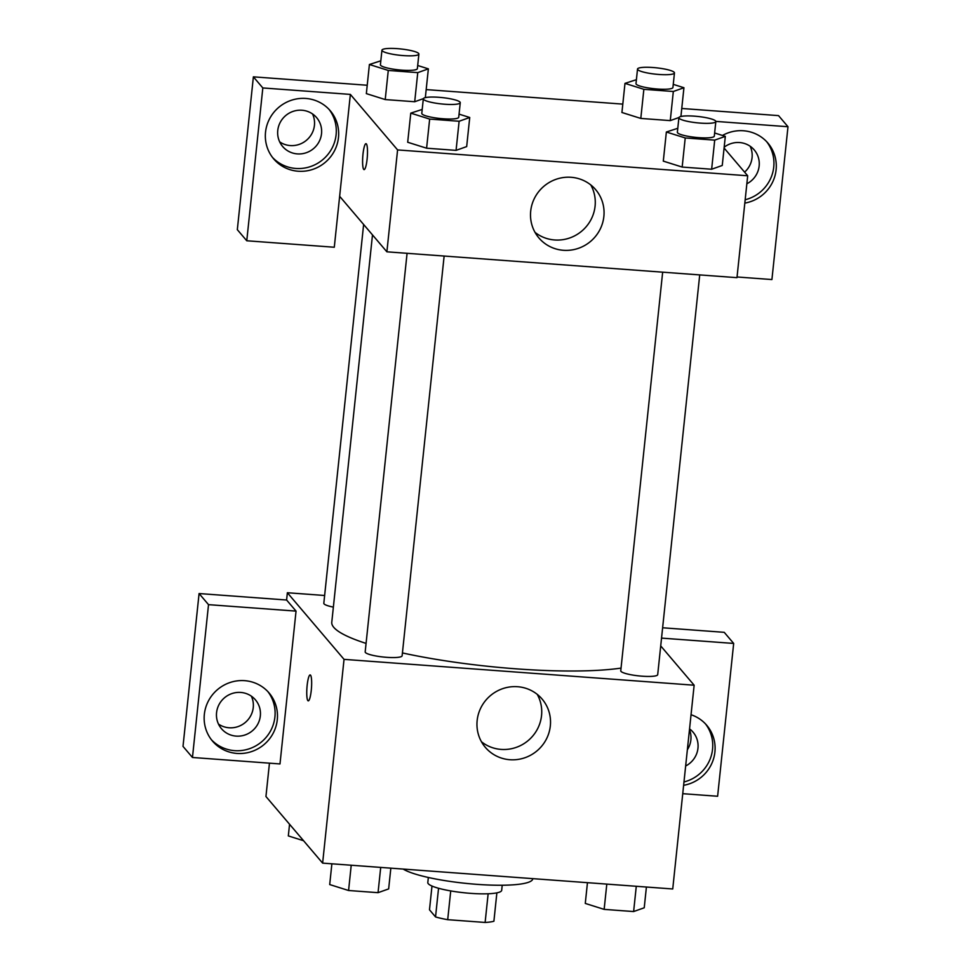<?xml version="1.0" encoding="UTF-8"?>
<svg xmlns="http://www.w3.org/2000/svg" width="971" height="971" viewBox="0 0 971 971"><rect width="100%" height="100%" fill="white"/><g stroke="black" fill="none" stroke-linecap="round" stroke-linejoin="round"><path stroke-width="1.46" d="M488.146 893.757L485.124 922.45L447.704 919.683A35.296 6.069 6 0 1 435.542 916.927L429.485 909.803L431.986 886.038M485.124 922.45A35.296 6.069 6 0 0 493.899 921.236L496.873 892.847M502.213 885.236L501.691 890.286A37.141 6.384 -174 0 1 464.077 892.762A37.141 6.384 -174 0 1 427.81 882.53L428.345 877.481M450.726 890.917L447.704 919.683M438.552 888.259L435.542 916.927M403.196 869.081A66.853 11.494 6 0 0 476.348 884.302A66.853 11.494 6 0 0 532.763 878.84L532.788 878.646M660.717 645.909L694.144 685.21L672.733 888.975L322.627 863.122L265.945 796.511L269.453 763.17M311.266 690.332A12.999 2.27 94.2 0 1 308.244 700.868A12.999 2.27 94.2 0 1 306.933 687.735A12.999 2.27 94.2 0 1 310.162 674.93A12.999 2.27 94.2 0 1 311.266 690.332M296.046 611.111L279.988 763.946L192.464 757.477L208.522 604.654L296.046 611.111L286.603 600.017L287.367 592.735L324.63 595.49M694.144 685.21L344.037 659.358L322.627 863.122M344.037 659.358L287.367 592.735M310.162 674.93A12.999 2.27 -85.8 0 0 306.945 687.735A12.999 2.27 -85.8 0 0 308.256 700.868M236.985 753.435A37.141 36.012 -40.4 0 1 212.528 741.116A37.141 36.012 -40.4 0 1 217.48 689.628A37.141 36.012 -40.4 0 1 269.101 692.978A37.141 36.012 -40.4 0 1 273.118 733.323A37.141 36.012 -40.4 0 1 236.985 753.435M211.375 739.696A37.141 36.012 139.6 0 0 234.63 750.656A37.141 36.012 139.6 0 0 270.302 731.369A37.141 36.012 139.6 0 0 267.887 691.631M216.569 712.653A22.284 21.605 -40.4 0 1 232.105 693.512A22.284 21.605 -40.4 0 1 255.422 699.836A22.284 21.605 -40.4 0 1 260.337 715.894A22.284 21.605 -40.4 0 1 244.801 735.035A22.284 21.605 -40.4 0 1 221.473 728.711A22.284 21.605 -40.4 0 1 216.569 712.653M251.331 696.134A22.284 21.605 -40.4 0 1 253.249 707.556A22.284 21.605 -40.4 0 1 218.487 724.075M208.522 604.654L199.079 593.548L286.603 600.017M192.464 757.477L183.009 746.383L199.079 593.548M509.909 759.723A37.262 36.121 -40.4 0 1 485.354 747.367A37.262 36.121 -40.4 0 1 490.331 695.709A37.262 36.121 -40.4 0 1 542.121 699.084A37.262 36.121 -40.4 0 1 546.151 739.55A37.262 36.121 -40.4 0 1 509.909 759.723M481.47 741.771A37.262 36.121 139.6 0 0 501.121 749.406A37.262 36.121 139.6 0 0 535.579 732.231A37.262 36.121 139.6 0 0 537.23 694.35M691.049 714.729A37.141 36.012 -40.4 0 1 706.73 725.288A37.141 36.012 -40.4 0 1 712.629 761.495A37.141 36.012 -40.4 0 1 683.62 785.308M682.747 793.683L717.618 796.256L733.675 643.433L661.542 638.105M683.972 781.958A37.141 36.012 139.6 0 0 705.516 723.941M689.556 728.881A22.284 21.605 -40.4 0 1 693.051 732.146A22.284 21.605 -40.4 0 1 697.967 748.204A22.284 21.605 -40.4 0 1 685.66 765.998M689.471 729.634A22.284 21.605 -40.4 0 1 690.879 739.878A22.284 21.605 -40.4 0 1 687.359 749.746M733.675 643.433L724.232 632.327L662.623 627.776M662.659 272.171L620.76 670.779A18.57 3.192 6 0 0 620.991 671.374A18.57 3.192 6 0 0 640.544 676.059A18.57 3.192 6 0 0 657.695 674.663L699.715 274.914M363.627 224.483L323.816 603.282A18.57 3.192 6 0 0 324.047 603.877A18.57 3.192 6 0 0 333.369 607.118M407.08 253.31L365.181 651.905A18.57 3.192 6 0 0 365.424 652.5A18.57 3.192 6 0 0 384.965 657.185A18.57 3.192 6 0 0 402.128 655.789L444.135 256.041M372.488 234.897L331.779 622.265A159.851 27.479 6 0 0 333.793 627.375A159.851 27.479 6 0 0 366.079 643.409M402.419 652.937A159.851 27.479 6 0 0 621.039 668.097M724.087 148.029L747.694 175.775L736.977 277.657L386.883 251.817L339.644 196.3L334.291 247.241L246.768 240.772L262.825 87.948L350.361 94.405L339.644 196.3M279.684 141.875A22.284 21.605 139.6 0 0 314.434 125.356A22.284 21.605 139.6 0 0 312.516 113.935M744.599 172.146A22.284 21.605 139.6 0 0 752.064 157.666A22.284 21.605 139.6 0 0 750.146 146.245M246.768 240.772L237.325 229.678L253.382 76.843L367.232 85.254M737.05 276.978L771.921 279.551L787.991 126.728L778.536 115.622L681.763 108.473M622.799 104.115L426.184 89.599M321.522 133.682A22.284 21.605 -40.4 0 1 305.986 152.823A22.284 21.605 -40.4 0 1 282.67 146.512A22.284 21.605 -40.4 0 1 277.767 130.454A22.284 21.605 -40.4 0 1 293.303 111.313A22.284 21.605 -40.4 0 1 316.619 117.625A22.284 21.605 -40.4 0 1 321.522 133.682M272.572 157.496A37.141 36.012 139.6 0 0 295.815 168.456A37.141 36.012 139.6 0 0 331.499 149.158A37.141 36.012 139.6 0 0 329.072 109.42M298.182 171.236A37.141 36.012 -40.4 0 1 273.713 158.916A37.141 36.012 -40.4 0 1 278.677 107.417A37.141 36.012 -40.4 0 1 330.298 110.779A37.141 36.012 -40.4 0 1 334.315 151.112A37.141 36.012 -40.4 0 1 298.182 171.236M724.172 147.204A22.284 21.605 -40.4 0 1 754.249 149.935A22.284 21.605 -40.4 0 1 759.152 165.992A22.284 21.605 -40.4 0 1 746.845 183.786M745.17 199.759A37.141 36.012 139.6 0 0 766.702 141.73M722.46 135.454A37.141 36.012 -40.4 0 1 767.927 143.089A37.141 36.012 -40.4 0 1 773.826 179.295A37.141 36.012 -40.4 0 1 744.818 203.097M787.991 126.728L715.821 121.399M262.825 87.948L253.382 76.843M423.356 98.654L414.702 101.737L385.22 99.564L366.322 93.617M466.675 146.585L456.067 150.371L426.597 148.199L407.686 142.252L410.782 113.134L422.203 109.432M714.632 132.991L725.313 136.365L722.254 165.471L711.646 169.233L682.164 167.061L663.266 161.113M678.935 117.527L670.269 120.61L640.799 118.426L621.889 112.49M747.694 175.775L397.588 149.922L350.361 94.405M530.7 211.095A37.262 36.121 -40.4 0 1 556.674 179.089A37.262 36.121 -40.4 0 1 595.66 189.648A37.262 36.121 -40.4 0 1 590.684 241.306A37.262 36.121 -40.4 0 1 538.905 237.944A37.262 36.121 -40.4 0 1 530.7 211.095M397.588 149.922L386.883 251.817M535.009 232.348A37.262 36.121 139.6 0 0 581.908 230.977A37.262 36.121 139.6 0 0 590.769 184.915M367.111 159.074A12.999 2.27 94.2 0 1 364.089 169.609A12.999 2.27 94.2 0 1 362.778 156.477A12.999 2.27 94.2 0 1 365.994 143.684A12.999 2.27 94.2 0 1 367.111 159.074M366.006 143.684A12.999 2.27 -85.8 0 0 362.79 156.489A12.999 2.27 -85.8 0 0 364.089 169.609M725.313 136.365L714.705 140.127L685.223 137.955L666.361 132.007L677.782 128.293M678.899 117.685L677.37 132.238A18.57 3.192 6 0 0 695.503 137.36A18.57 3.192 6 0 0 714.304 136.122L715.833 121.569A18.57 3.192 6 0 0 715.603 120.974A18.57 3.192 6 0 0 696.049 116.289A18.57 3.192 6 0 0 678.899 117.685A18.57 3.192 6 0 0 697.032 122.807A18.57 3.192 6 0 0 715.833 121.569M666.361 132.007L663.302 161.113L682.164 167.061L711.646 169.233L714.705 140.127M685.223 137.955L682.164 167.061M459.052 114.129L469.733 117.491L459.125 121.254L429.655 119.081L410.782 113.134M423.32 98.811L421.79 113.376A18.57 3.192 6 0 0 439.924 118.486A18.57 3.192 6 0 0 458.725 117.26L460.254 102.695A18.57 3.192 6 0 0 460.023 102.101A18.57 3.192 6 0 0 440.47 97.428A18.57 3.192 6 0 0 423.32 98.811A18.57 3.192 6 0 0 441.453 103.933A18.57 3.192 6 0 0 460.254 102.695M469.733 117.491L466.675 146.597M459.125 121.254L456.067 150.371L426.597 148.199L407.723 142.252M429.655 119.081L426.597 148.199M673.255 84.356L683.936 87.73L673.328 91.492L643.858 89.32L624.984 83.372L636.406 79.671M637.522 69.05L635.993 83.603A18.57 3.192 6 0 0 654.126 88.725A18.57 3.192 6 0 0 672.927 87.487L674.457 72.934A18.57 3.192 6 0 0 674.226 72.34A18.57 3.192 6 0 0 654.672 67.654A18.57 3.192 6 0 0 637.522 69.05A18.57 3.192 6 0 0 655.656 74.172A18.57 3.192 6 0 0 674.457 72.934M624.984 83.372L621.926 112.478L640.799 118.426L670.269 120.61L673.328 91.492M683.936 87.73L680.914 116.496M643.858 89.32L640.799 118.426M417.688 65.494L428.369 68.856L417.761 72.631L388.279 70.446L369.405 64.499L380.826 60.797M381.943 50.189L380.414 64.741A18.57 3.192 6 0 0 398.547 69.851A18.57 3.192 6 0 0 417.36 68.625L418.889 54.073A18.57 3.192 6 0 0 418.647 53.478A18.57 3.192 6 0 0 399.105 48.793A18.57 3.192 6 0 0 381.943 50.189A18.57 3.192 6 0 0 400.076 55.298A18.57 3.192 6 0 0 418.889 54.073M369.405 64.499L366.346 93.617L385.22 99.564L414.702 101.737L417.761 72.631M428.369 68.856L425.334 97.622M388.279 70.446L385.22 99.564M646.407 887.033L644.234 907.776L633.626 911.551L604.144 909.378L585.282 903.431L587.455 882.675M636.284 886.28L633.626 911.551M606.802 884.108L604.144 909.378M390.84 868.159L388.655 888.914L378.047 892.677L348.577 890.504L329.703 884.557L331.876 863.814M380.705 867.419L378.047 892.677M351.223 865.234L348.577 890.504M303.571 840.728L288.326 835.922L289.552 824.258"/></g></svg>
